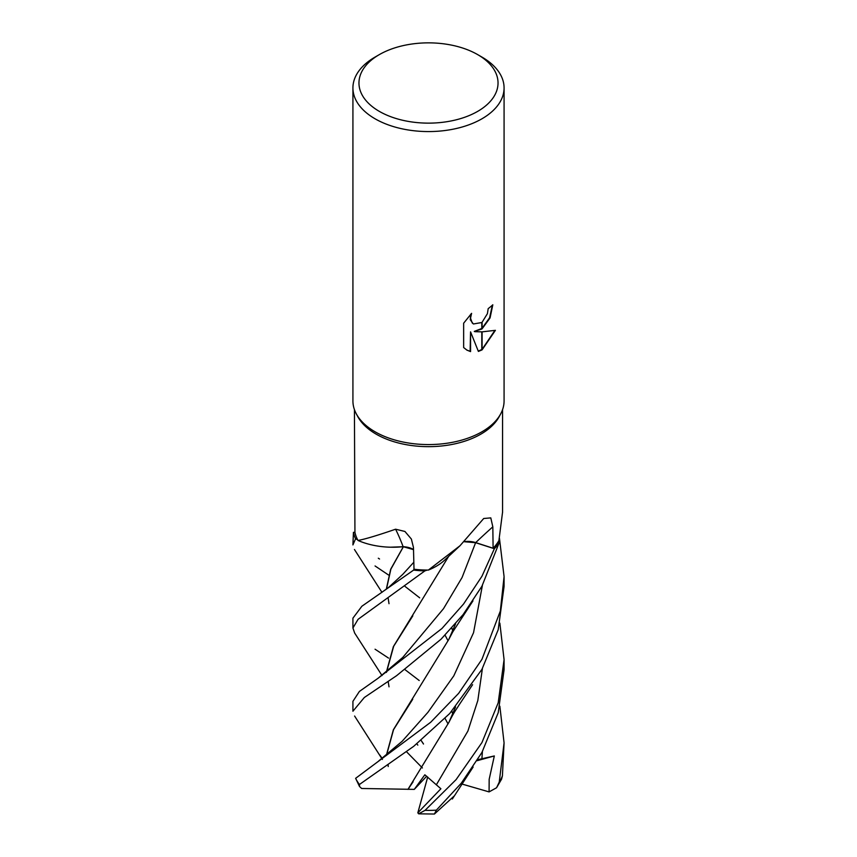 <?xml version="1.0" encoding="UTF-8"?>
<svg xmlns="http://www.w3.org/2000/svg" width="857" height="857" viewBox="0 0 857 857"><rect width="100%" height="100%" fill="white"/><g stroke="black" fill="none" stroke-linecap="round" stroke-linejoin="round"><path stroke-width="1.29" d="M500.659 413.91L499.277 416.491A74.066 42.764 180 0 1 480.873 434.135A74.066 42.764 180 0 1 357.723 416.491L356.341 413.91M354.434 409.614L354.937 532.315A74.066 42.764 180 0 0 358.012 540.456C365.071 539.16 377.605 535.411 395.591 529.208L404.922 531.458L411.381 539.053L413.46 547.505L414.006 569.252A74.066 42.764 180 0 0 428.361 570.076L459.984 545.759L483.702 518.506L490.793 517.885L492.829 526.83L493.107 548.234L475.699 542.599A16.326 9.427 -0 0 0 464.408 541.592M477.67 54.612A69.535 40.14 180 0 1 477.67 111.378A69.535 40.14 180 0 1 379.33 111.378A69.535 40.14 180 0 1 379.33 54.612A69.535 40.14 180 0 1 477.67 54.612L481.945 57.076A75.577 43.632 180 0 1 504.077 87.928L504.077 400.926A75.577 43.632 180 0 1 481.945 431.789A75.577 43.632 180 0 1 356.276 413.792M379.33 54.612L375.055 57.076L379.33 54.612M504.077 87.928A75.577 43.632 180 0 1 481.945 118.791A75.577 43.632 180 0 1 399.576 128.25A75.577 43.632 180 0 1 352.923 87.928A75.577 43.632 180 0 1 375.055 57.076L375.055 57.076M500.724 413.792A75.577 43.632 180 0 1 481.945 431.789A75.577 43.632 180 0 1 399.576 441.248A75.577 43.632 180 0 1 352.923 400.926L352.923 87.928M474.703 331.659L481.795 331.852L481.795 350.01L478.388 351.424L470.557 331.863L470.557 351.595L466.915 350.117L463.648 347.546L463.648 323.207L471.596 313.351L470.525 318.183L472.25 323.003L473.46 323.967L481.795 322.521L481.795 329.045L474.275 331.413L481.795 328.488M481.795 322.521A12.073 6.974 120 0 0 482.095 322.264L487.408 313.673L488.201 308.616A75.577 43.632 0 0 0 492.807 304.792L490.065 317.926L482.095 328.82A19.872 11.473 -60 0 1 481.795 329.045M482.095 349.849L482.095 331.852L495.41 330.331L482.095 349.849A27.349 15.79 -60 0 1 481.795 350.01M482.095 328.252L489.593 317.776L492.357 305.199M482.095 328.82L482.095 322.264M473.246 323.839L470.279 319.757L470.739 314.208M466.69 349.988L470.118 351.349L470.557 331.863M478.26 351.091L481.795 349.527M482.095 349.345L494.843 330.481M413.513 549.487A16.326 9.427 -0 0 0 403.122 546.712A1279.051 368.531 122.7 0 0 395.591 529.208M403.122 546.712A57.773 33.359 180 0 1 358.012 540.456M502.566 512.122L498.903 540.606A74.066 42.764 180 0 1 493.107 548.234M459.984 545.759L444.965 559.814A57.773 33.359 180 0 1 428.361 570.076M352.923 544.923L355.569 538.774A75.577 43.632 180 0 1 353.427 532.358L352.923 544.923M354.648 633.012L352.923 627.999L358.065 619.322L424.847 570.901A75.577 43.632 180 0 1 413.61 570.098L361.879 606.242L352.923 618.165L352.923 627.999M499.856 623.135L504.077 659.665L498.196 702.826L481.945 742.569L456.128 779.581L425.051 810.347L418.655 813.829L417.83 812.832L440.894 788.761L424.847 774.792L414.285 789.383L361.643 788.483L359.512 786.49L359.437 784.487L413.695 746.329L449.754 713.485L481.945 669.349L498.196 629.724L504.077 586.434M454.06 796.099L434.424 814.032L436.363 810.154L461.291 783.202L481.945 752.414L498.228 712.681L504.077 669.681L504.077 659.665M481.945 576.258L463.551 604.024L441.955 628.492L378.173 678.187L359.394 691.438L352.923 701.337L352.923 711.235L364.311 697.512L396.641 675.648L441.034 639.215L463.08 614.651L481.945 586.199L499.17 542.792A75.577 43.632 180 0 1 494.371 548.716L481.945 576.258M499.449 538.292L504.077 576.59L500.327 611.052L481.945 659.333L458.645 693.345L430.696 722.247L355.623 778.327L359.512 786.49M355.569 538.774L357.658 539.803M390.417 547.205L403.422 546.723M386.486 589.091L390.856 569.177L403.379 546.755L413.524 549.637M414.006 568.93L413.61 570.098M424.847 570.901L427.182 570.076M464.258 541.731L475.614 542.695L494.371 548.716M499.17 542.792L498.528 541.249M354.937 532.251L353.427 532.358M452.753 713.442L451.8 711.235M386.303 589.23L390.696 569.209L403.272 546.841M496.557 787.765L501.549 779.206L502.416 775.842L504.077 742.89L499.235 782.12L496.557 787.765L489.079 791.9L489.165 779.367L494.328 755.949L477.767 759.677M419.694 597.843L405.093 586.467M388.532 575.004L375.055 565.963M452.689 713.613L451.703 711.342M402.49 574.661L413.845 562.213L402.769 574.351L388.275 587.72L378.055 594.983M407.964 789.372L448.95 722.28L455.56 706.939M408.028 789.308L413.117 781.777M412.828 615.819L393.674 646.274L386.486 672.284M421.066 740.373L423.497 744.037M416.866 743.812L417.809 745.129M423.444 743.887L421.087 740.352M386.293 672.434L393.374 646.617L448.811 556.118M419.202 680.512L404.986 669.628M388.564 658.112L375.055 649.21M386.486 755.36L393.556 729.639L412.699 699.28M388.167 764.937L388.2 766.522M386.303 755.499L393.374 729.757L448.682 639.654L455.581 623.821M382.254 758.488L379.844 755.081M452.71 630.473L451.703 628.181M452.785 630.302L451.8 628.085M378.301 558.218L379.544 559.021M499.856 706.211L504.077 742.89M489.079 791.9L460.862 783.727M494.328 755.949L477.156 760.695M418.655 813.829L434.424 814.032M417.83 812.832L427.707 777.01M406.518 751.75L422.426 767.968M414.285 789.383L426.7 776.217M475.699 542.599A1275.57 814.793 79.7 0 1 492.829 526.83M436.363 810.154A75.577 43.632 180 0 1 425.051 810.347M359.437 784.487A75.577 43.632 180 0 1 355.623 778.327M436.513 784.541L467.89 731.075L477.82 700.523L482.405 668.503M378.173 678.187L402.736 657.469L443.508 608.674L462.073 577.5L475.614 542.695M378.858 760.834L402.169 741.262L427.911 712.338L453.792 675.862L473.546 632.702L482.405 585.352M481.891 758.788L482.405 751.568M502.416 775.842A75.577 43.632 180 0 1 499.235 782.12M502.566 512.4L502.566 409.614M354.434 549.476L381.965 592.358M389.014 603.703L388.167 598.218M445.072 718.434L448.029 723.919M448.95 722.28C454.446 711.289 456.235 709.65 459.041 705.011L472.593 684.689M388.167 681.486L389.024 686.832M354.573 632.916L382.04 675.562M388.167 764.583L388.167 765.387M354.605 716.034L382.404 759.463M448.682 639.654L452.785 631.877L472.978 600.853M445.062 635.176L448.018 640.747M452.335 799.013L473.139 767.026M504.077 576.59L504.077 586.52"/></g></svg>
